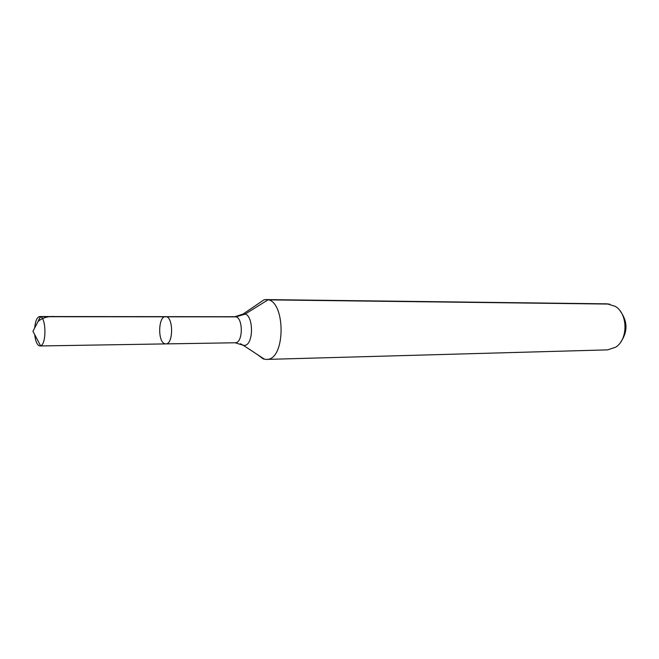 <?xml version="1.0" encoding="UTF-8"?>
<svg xmlns="http://www.w3.org/2000/svg" width="659" height="659" viewBox="0 0 659 659"><rect width="100%" height="100%" fill="white"/><g stroke="black" fill="none" stroke-linecap="round" stroke-linejoin="round"><path stroke-width="0.99" d="M164.692 343.701L165.796 343.899C173.655 344.492 173.432 315.933 165.582 316.649C158.317 315.999 157.493 341.601 164.692 343.701M620.794 341.972C627.78 331.774 627.706 321.633 620.556 311.55M257.587 354.69L263.229 358.916L266.335 359.419L607.631 349.871L615.638 347.211C628.233 339.599 628.035 313.799 615.325 306.386L607.277 303.848L265.874 299.581L264.111 299.746L257.199 304.442M266.335 359.419C286.311 360.621 285.825 298.066 265.874 299.581M240.42 343.726L243.253 345.275L235.106 342.771L165.796 343.899C173.655 344.492 173.432 315.933 165.582 316.649L39.713 316.534C37.077 317.045 35.405 320.826 34.688 327.877M34.738 334.698C35.388 340.678 36.813 344.36 39.005 345.736L40.594 345.835C46.41 344.525 46.336 318.371 40.512 316.707L39.713 316.534M609.657 304.079L267.966 299.87L244.967 314.186L235.897 316.864L40.512 316.707L32.95 331.304L40.594 345.835M166.513 316.806L56.888 316.724C49.244 315.834 42.975 317.399 38.065 321.419L40.372 316.649M264.572 359.279L243.253 345.275C254.399 347.878 254.11 311.303 243.014 314.079L240.206 315.669M235.106 342.771C243.484 343.323 243.27 316.032 234.901 316.715L165.582 316.649M234.901 316.715L243.014 314.079L264.111 299.746M165.796 343.899L39.944 345.959"/></g></svg>

